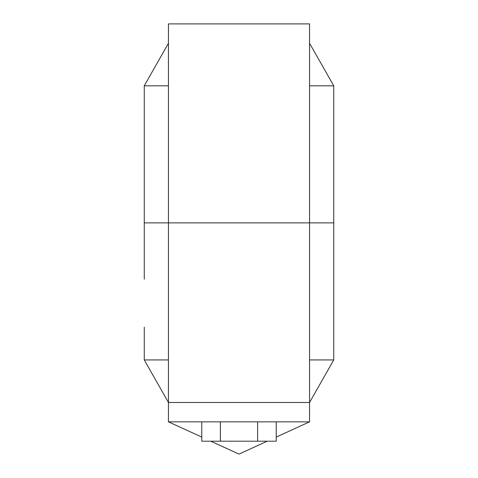 <?xml version="1.0" encoding="UTF-8"?>
<svg xmlns="http://www.w3.org/2000/svg" width="478" height="478" viewBox="0 0 478 478"><rect width="100%" height="100%" fill="white"/><g stroke="black" fill="none" stroke-linecap="round" stroke-linejoin="round"><path stroke-width="0.72" d="M276.236 437.077L309.547 421.853L168.453 421.853L168.453 402.5L144.266 359.934L168.453 359.934L168.453 402.5L309.547 402.5L333.734 359.934L309.547 359.934L309.547 222.873L333.734 222.873L333.734 359.934M144.266 327.215L144.266 359.934M309.547 43.247L309.547 85.819L333.734 85.819L309.547 43.247L309.547 23.9L168.453 23.9L168.453 43.247L144.266 85.819L144.266 222.873L168.453 222.873L144.266 222.873L144.266 279.11M144.266 85.819L168.453 85.819L168.453 222.873L309.547 222.873L168.453 222.873L168.453 359.934M309.547 421.853L309.547 359.934M276.236 421.853L276.236 441.2L201.764 441.2L201.764 421.853M220.382 441.2L220.382 421.853M257.618 441.2L257.618 421.853M267.22 441.2L239 454.1L210.78 441.2M201.764 437.077L168.453 421.853M309.547 402.5L168.453 402.5M168.453 43.247L168.453 85.819M309.547 85.819L309.547 222.873L333.734 222.873L333.734 85.819"/></g></svg>
